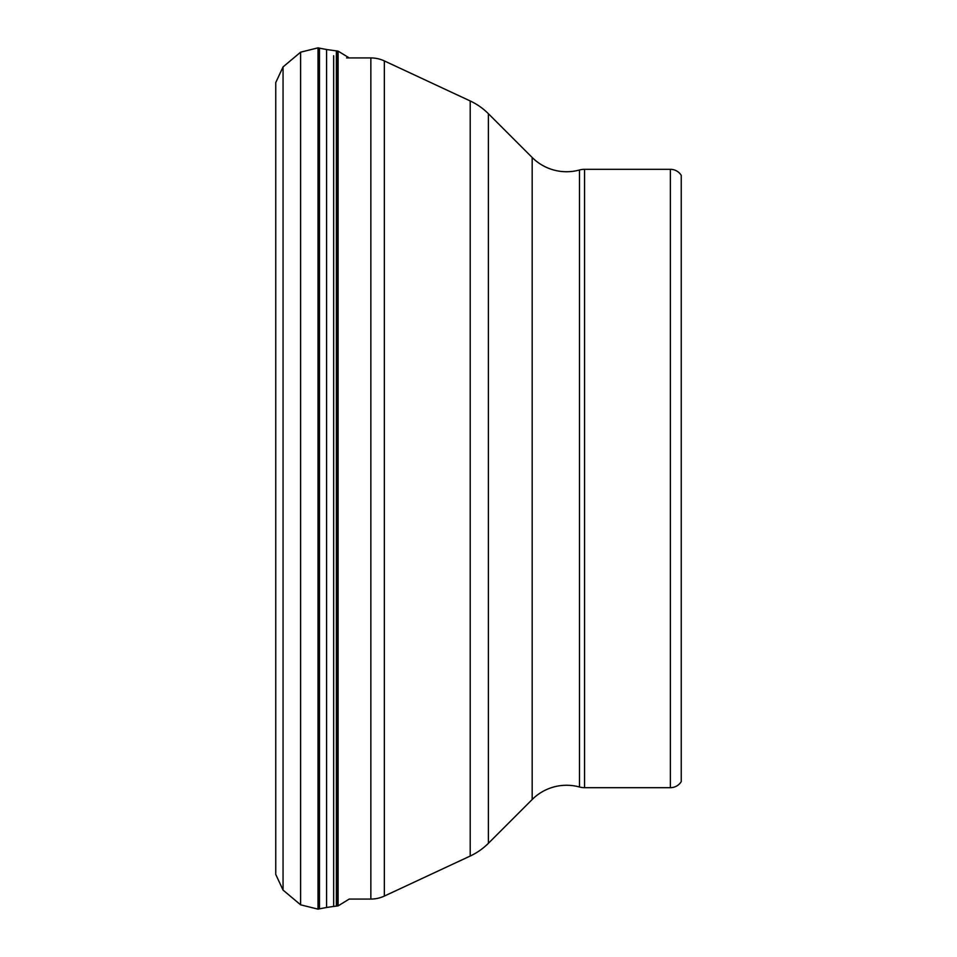 <?xml version="1.0" encoding="UTF-8"?>
<svg xmlns="http://www.w3.org/2000/svg" width="957" height="957" viewBox="0 0 957 957"><rect width="100%" height="100%" fill="white"/><g stroke="black" fill="none" stroke-linecap="round" stroke-linejoin="round"><path stroke-width="1.44" d="M584.56 169.317L584.56 787.683L670.379 787.683A12.776 12.776 0 0 0 681.24 781.642L681.24 175.358A12.776 12.776 0 0 0 670.379 169.317L584.56 169.317A19.152 19.152 0 0 0 579.475 169.999A48.651 48.651 0 0 1 532.176 157.486L488.381 113.692L488.381 843.308L532.176 799.514A48.651 48.651 0 0 1 579.475 787.001L579.475 169.999M584.56 787.683A19.152 19.152 0 0 1 579.475 787.001M338.12 905.872L338.12 51.128L336.35 50.888L336.35 906.112L338.12 905.872L349.221 899.066L370.849 899.066A31.928 31.928 0 0 0 384.343 896.075L470.21 856.037A63.856 63.856 0 0 0 488.381 843.308M470.21 856.037L470.21 100.964A63.856 63.856 0 0 1 488.381 113.692M470.21 100.964L384.343 60.925L384.343 896.075M370.849 899.066L370.849 57.934A31.928 31.928 0 0 1 384.343 60.925M370.849 57.934L346.566 57.934M337.522 51.02L337.522 905.98M333.658 55.733L333.658 906.435L326.588 907.475L326.588 49.525L336.35 50.888M326.588 907.475L319.471 908.839L319.471 48.161L326.588 49.525M318.011 47.85L318.011 909.15L300.606 904.82L300.606 52.18L318.011 47.85L319.471 48.161M283.057 66.906L283.057 890.094L275.76 874.447L275.76 82.553L283.057 66.906L300.606 52.18M670.379 787.683L670.379 169.317M532.176 799.514L532.176 157.486M338.12 51.128L349.221 57.934M275.76 419.979L275.76 82.553M275.76 537.021L275.76 874.447M283.057 890.094L300.606 904.82M319.471 908.839L318.011 909.15M336.35 906.112L333.658 906.435"/></g></svg>
